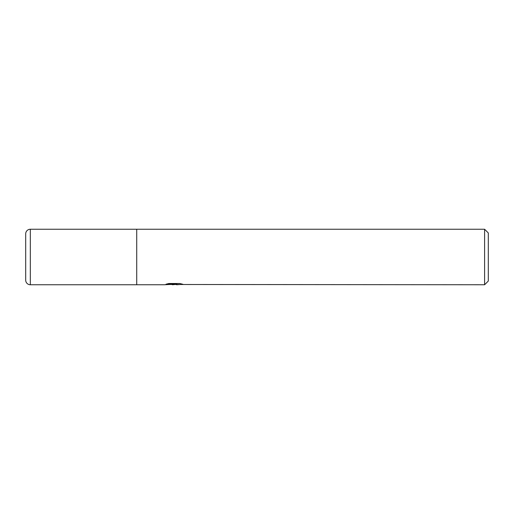 <?xml version="1.0" encoding="UTF-8"?>
<svg xmlns="http://www.w3.org/2000/svg" width="514" height="514" viewBox="0 0 514 514"><rect width="100%" height="100%" fill="white"/><g stroke="black" fill="none" stroke-linecap="round" stroke-linejoin="round"><path stroke-width="0.77" d="M484.599 284.756L484.599 229.244L488.3 232.945L488.3 281.055L484.599 284.756L170.507 284.486M30.326 284.756L30.326 229.244A4.626 4.626 0 0 0 25.7 233.87L25.7 280.13A4.626 4.626 0 0 0 30.326 284.756L136.724 284.756L136.724 229.244L484.599 229.244M176.565 284.319L172.421 284.756M30.326 229.244L136.724 229.244L136.724 284.756L164.287 284.756L174.844 284.229L165.971 284.229L168.862 283.503L179.81 283.503L182.984 284.313L176.675 284.756M174.844 283.831L177.953 283.503M174.844 283.503L174.844 284.229M25.7 280.13L25.7 233.87M176.565 284.737L176.565 283.812"/></g></svg>
